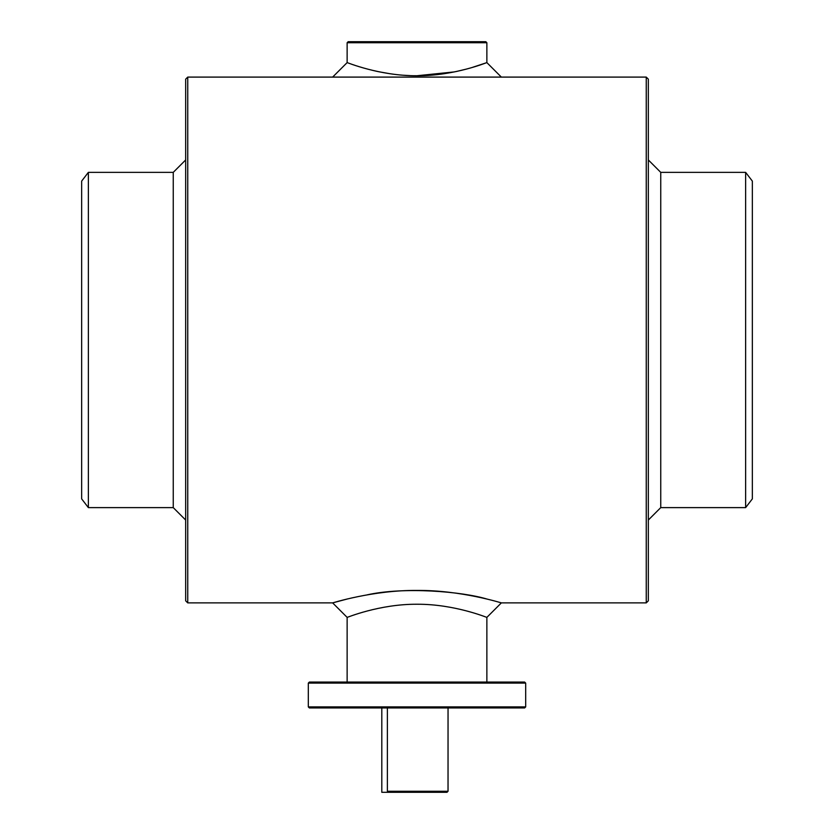 <?xml version="1.0" encoding="UTF-8"?>
<svg xmlns="http://www.w3.org/2000/svg" width="834" height="834" viewBox="0 0 834 834"><rect width="100%" height="100%" fill="white"/><g stroke="black" fill="none" stroke-linecap="round" stroke-linejoin="round"><path stroke-width="1.25" d="M486.868 42.732L485.826 41.7L348.174 41.7L347.132 42.732L486.868 42.732L486.868 62.613L471.523 67.669M448.046 707.941L448.035 791.268L446.993 792.3L448.035 791.268L387.383 791.268L387.383 707.941M486.868 682.066L486.868 617.379C487.515 617.796 454.697 604.004 417.021 604.243C379.324 603.993 346.475 617.796 347.132 617.379L332.641 602.888C331.995 603.128 373.34 589.992 417.031 590.441C460.691 590.003 502.005 603.128 501.359 602.888L646.256 602.888L646.256 77.093L648.331 79.167L648.331 600.824L646.256 602.888M487.202 599.125C461.838 591.442 404.01 586.656 367.221 594.84M486.868 617.379L501.359 602.888M346.788 599.125L332.641 602.888L187.744 602.888L187.744 77.093L332.641 77.093L347.132 62.613C346.475 62.196 379.282 75.988 416.958 75.748C454.666 75.998 487.525 62.196 486.868 62.613L501.359 77.093L332.641 77.093L347.132 62.613L347.132 42.732M648.331 520.041L660.747 507.614L660.747 172.367L648.331 159.951M525.681 706.909L308.319 706.909L309.362 707.941L524.638 707.941L525.681 706.909L525.681 683.109L308.319 683.109L309.362 682.066L524.638 682.066L525.681 683.109M752.351 498.868L752.351 181.114L745.638 172.367L745.638 507.614L752.351 498.868M660.747 507.614L745.638 507.614M88.362 172.367L81.649 181.114L81.649 498.868L88.362 507.614L88.362 172.367L173.253 172.367L185.669 159.951M173.253 172.367L173.253 507.614L185.669 520.041M88.362 507.614L173.253 507.614M187.744 602.888L185.669 600.824L185.669 79.167L187.744 77.093M446.993 792.3L388.467 792.3L387.383 791.268M388.467 792.3L381.805 792.3L381.805 707.941M466.8 68.993L456.135 71.557M454.488 71.901L416.906 75.748M409.932 75.602L403.302 75.227M390.062 73.746L378.699 71.734M377.76 71.536L373.351 70.536M308.319 706.909L308.319 683.109M347.132 682.066L347.132 617.379M660.747 172.367L745.638 172.367M501.359 77.093L646.256 77.093"/></g></svg>
